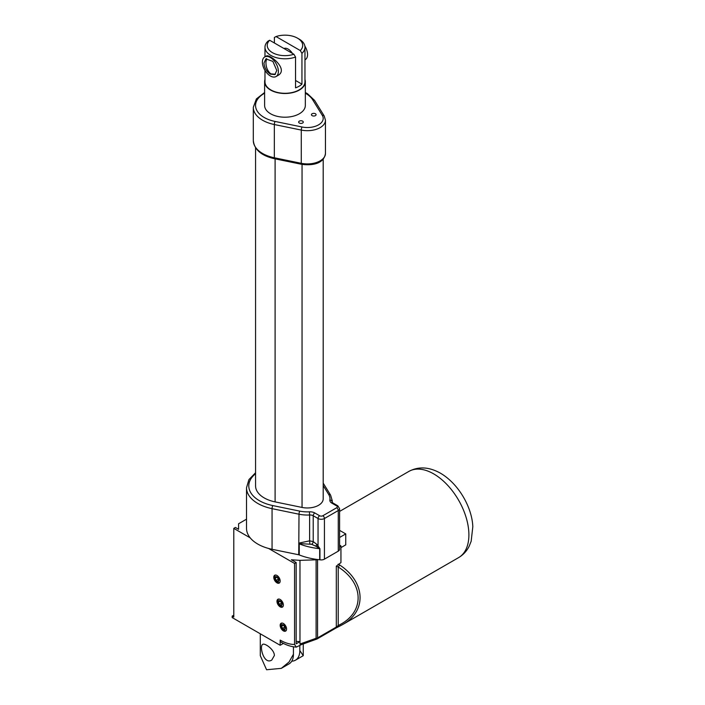 <?xml version="1.0" encoding="UTF-8"?>
<svg xmlns="http://www.w3.org/2000/svg" width="705" height="705" viewBox="0 0 705 705"><rect width="100%" height="100%" fill="white"/><g stroke="black" fill="none" stroke-linecap="round" stroke-linejoin="round"><path stroke-width="1.06" d="M305.327 81.745L305.327 105.459A20.357 11.756 180 0 1 292.76 116.316A20.357 11.756 180 0 1 270.579 113.769A20.357 11.756 180 0 1 264.613 105.459L264.613 81.745A20.357 11.756 0 0 0 270.579 90.055A20.357 11.756 0 0 0 292.76 92.602A20.357 11.756 0 0 0 305.327 81.745A20.357 11.756 0 0 0 304.965 79.542M312.121 115.638A2.318 1.339 180 0 1 311.443 114.695A2.318 1.339 180 0 1 313.76 113.355A2.318 1.339 180 0 1 316.078 114.695A2.318 1.339 180 0 1 314.65 115.928A2.318 1.339 180 0 1 312.121 115.638M299.325 123.031A2.318 1.339 180 0 1 298.647 122.08A2.318 1.339 180 0 1 300.964 120.749A2.318 1.339 180 0 1 303.282 122.08A2.318 1.339 180 0 1 301.855 123.313A2.318 1.339 180 0 1 299.325 123.031M336.673 507.759A2.265 1.304 60 0 1 338.268 510.535A4.521 2.608 0 0 0 339.599 508.684L337.801 505.802A2.265 1.304 120 0 0 336.673 505.917A2.265 1.304 180 0 1 336.673 507.759L322.837 515.752A2.265 1.304 180 0 1 319.638 515.752L314.818 512.967A6.786 3.922 0 0 0 309.407 511.83L309.61 514.985A4.521 2.608 180 0 1 313.214 515.734L318.043 518.519L318.043 545.67L316.836 546.824L319.682 548.684A2.265 1.304 180 0 1 319.938 548.719L316.906 544.401A2.265 0.793 -45.4 0 1 315.637 546.102L316.836 546.824M309.856 543.925L309.61 540.841L299.008 543.079A2.265 1.419 -134.1 0 1 299.502 543.581L311.654 544.304A2.265 1.278 120.9 0 0 313.214 541.599L309.61 540.841L309.61 514.985A24.878 14.364 0 0 1 299.008 514.209L298.726 554.773L272.06 549.292A38.449 22.199 180 0 1 268.57 548.455A38.449 22.199 180 0 1 250.196 537.845A38.449 22.199 180 0 1 246.521 528.38L246.521 487.745A38.449 22.199 0 0 0 272.06 508.658L299.008 514.209A2.265 0.617 101.6 0 1 299.766 511.125L272.817 505.582A2.265 0.617 101.6 0 0 272.06 508.658L272.06 549.292M299.246 554.932L299.246 543.855A52.152 30.112 0 0 0 315.399 548.137A52.152 30.112 0 0 0 319.682 548.684L319.682 559.77A52.152 30.112 180 0 1 317.409 559.506A52.152 30.112 180 0 1 299.246 554.932A2.265 1.304 0 0 0 298.726 554.773M298.726 543.696A2.265 1.304 0 0 1 299.246 543.855L299.502 543.581M311.654 544.304L315.637 546.102M339.599 508.684L339.599 549.318A4.521 2.608 180 0 1 338.268 551.16L324.432 559.153A4.521 2.608 180 0 1 319.938 559.805L319.938 548.719M255.571 147.777L255.571 485.904A29.407 16.973 0 0 0 275.1 501.889L302.048 507.441A15.836 9.139 0 0 0 323.198 498.832L323.198 159.092M316.104 638.281A2.265 0.511 65.2 0 0 316.915 639.03A2.265 0.511 65.2 0 0 316.959 638.994A2.265 1.304 -120 0 0 317.1 638.933A2.265 1.304 -120 0 0 317.567 637.893A2.265 1.304 180 0 1 316.104 638.281L299.969 644.026L299.969 560.352L316.104 559.805L316.104 638.281M301.079 644.731L316.915 639.03A2.265 2.265 0 0 0 317.1 638.933L335.844 628.111A2.265 1.304 60 0 1 335.703 628.173L339.599 626.19A2.265 0.961 -116.2 0 1 339.554 626.216A2.265 0.961 -116.2 0 1 338.233 625.476L336.311 627.071A2.265 1.304 60 0 1 335.844 628.111L342.621 624.577C367.067 611.209 365.595 581.969 339.599 564.934A2.265 0.529 123.3 0 1 338.233 567.014C364.741 583.678 364.741 613.191 338.233 625.476L338.233 567.014L336.311 566.159L340.947 562.599L340.947 545.926L339.599 545.141M301.634 644.476L299.969 644.026M339.599 626.19L342.586 624.595M339.599 564.934L338.153 564.212M317.409 559.506A2.265 1.304 180 0 1 316.104 559.805M268.57 548.455L294.567 563.462L294.567 644.467L296.338 647.111L301.299 644.67M340.947 547.626L345.75 544.859L345.75 533.914L339.599 530.363M294.567 563.462L296.171 562.546L291.368 559.77L299.969 560.352M339.599 546.701L340.947 545.926M296.338 647.111C291.315 646.793 286.239 645.154 281.11 642.176A4.521 2.608 -60 0 1 280.176 640.105L280.176 645.278L232.192 617.58L232.192 616.1L233.796 615.174M296.171 641.356L299.969 641.612L296.171 643.806L296.171 562.546M304.86 46.054A11.306 6.53 60 0 1 307.556 54.523A11.306 6.53 60 0 1 305.212 59.705L304.965 59.846M276.783 70.447L274.906 74.589L270.385 74.14C266.49 71.452 264.357 67.759 263.987 63.062L265.864 58.92L272.853 61.361L276.783 70.447M275.391 74.236L270.835 73.884C267.424 70.914 265.803 66.922 265.961 61.917L266.631 58.603M278.378 71.372A11.306 6.53 60 0 1 276.043 76.545A11.306 6.53 60 0 1 267.327 73.514A11.306 6.53 60 0 1 262.392 62.137A11.306 6.53 60 0 1 264.727 56.955A11.306 6.53 60 0 1 273.443 59.987A11.306 6.53 60 0 1 278.378 71.372M264.727 56.955L266.358 56.021C269.248 53.615 289.517 69.583 277.664 75.602L276.043 76.545M283.939 48.504A9.05 5.226 60 0 1 292.399 53.386M299.828 650.556L303.256 655.676L295.474 660.171A21.009 12.126 -120 0 0 299.828 650.556L299.828 645.524M291.773 661.158A21.009 12.126 -120 0 0 295.474 660.171M260.286 633.795L260.286 655.668L266.578 669.75L281.295 668.358L289.068 661.977L293.43 654.249A21.009 12.126 60 0 1 289.076 663.863L281.295 668.358M274.386 655.474L271.795 660.039C263.855 665.238 259.035 645.868 262.745 644.37C264.657 642.801 274.36 649.499 274.386 655.474M293.43 654.249L293.43 646.793M274.395 42.996L274.395 37.453L276.043 36.554L300.295 50.557L301.943 53.351L301.943 84.159A19.996 11.544 180 0 1 295.545 87.852L295.545 57.043L293.897 54.25L269.645 40.247L267.997 41.146A19.996 11.544 0 0 0 264.974 47.253A19.996 11.544 0 0 0 275.267 57.343A19.996 11.544 0 0 0 295.545 57.043M301.943 84.159L295.545 80.467M301.943 53.351A19.996 11.544 0 0 0 304.965 47.253L304.965 81.745A19.996 11.544 180 0 1 301.943 87.852A19.996 11.544 180 0 1 270.835 89.914A19.996 11.544 180 0 1 264.974 81.745L264.974 70.43M304.965 47.253A19.996 11.544 0 0 0 299.114 39.083L297.51 38.167A17.731 10.24 180 0 1 300.295 50.557M293.897 54.25A17.731 10.24 180 0 1 272.43 52.646A17.731 10.24 180 0 1 269.645 40.247M276.043 36.554A17.731 10.24 180 0 1 297.51 38.167M276.977 582.859A4.521 2.608 60 0 1 274.016 578.875A4.521 2.608 60 0 1 274.712 575.245A4.521 2.608 60 0 1 279.233 577.862A4.521 2.608 60 0 1 279.233 583.079A4.521 2.608 60 0 1 276.977 582.859M283.375 630.878A4.521 2.608 60 0 1 280.414 626.886A4.521 2.608 60 0 1 281.11 623.264A4.521 2.608 60 0 1 285.631 625.873A4.521 2.608 60 0 1 285.631 631.098A4.521 2.608 60 0 1 283.375 630.878M280.176 606.864A4.521 2.608 60 0 1 277.215 602.881A4.521 2.608 60 0 1 277.911 599.259A4.521 2.608 60 0 1 282.432 601.867A4.521 2.608 60 0 1 282.432 607.093A4.521 2.608 60 0 1 280.176 606.864M283.401 643.418L280.176 645.278M246.521 519.18L238.59 523.762L238.59 529.305L235.391 527.455L233.796 528.38L233.796 617.025L232.192 616.1M233.796 528.38L250.196 537.845M339.599 537.474L345.75 533.914M264.974 79.542A20.357 11.756 0 0 0 264.613 81.745M275.593 575.033A4.274 2.467 -120 0 0 275.452 575.104A4.274 2.467 -120 0 0 275.452 580.039A4.274 2.467 -120 0 0 279.726 582.506A4.274 2.467 -120 0 0 279.859 582.427L279.726 582.506M278.924 580.294A2.758 1.595 60 0 1 275.999 580.55A2.758 1.595 60 0 1 275.999 576.646A2.758 1.595 60 0 1 278.924 580.294M276.104 576.919L277.849 577.924L278.722 580.171L277.849 581.413L276.104 580.409L275.232 578.153L276.104 576.919M277.744 577.862L278.114 579.246L276.104 580.409M276.739 577.28L275.232 578.153M281.991 623.053A4.274 2.467 -120 0 0 281.85 623.123A4.274 2.467 -120 0 0 281.85 628.058A4.274 2.467 -120 0 0 286.124 630.526A4.274 2.467 -120 0 0 286.256 630.437M285.322 628.305A2.758 1.595 60 0 1 282.397 628.569A2.758 1.595 60 0 1 282.397 624.665A2.758 1.595 60 0 1 285.322 628.305M282.502 624.93L284.247 625.943L285.12 628.19L284.247 629.433L282.502 628.419L281.63 626.172L282.502 624.93M284.141 625.881L284.512 627.256L282.502 628.419M283.137 625.3L281.63 626.172M278.651 599.118L278.775 599.047A4.274 2.467 -120 0 0 278.651 599.118A4.274 2.467 -120 0 0 278.651 604.053A4.274 2.467 -120 0 0 282.925 606.52A4.274 2.467 -120 0 0 283.058 606.432L282.925 606.52M282.123 604.3A2.758 1.595 60 0 1 279.198 604.564A2.758 1.595 60 0 1 279.198 600.66A2.758 1.595 60 0 1 282.123 604.3M279.303 600.924L281.048 601.929L281.921 604.176L281.048 605.419L279.303 604.414L278.431 602.167L279.303 600.924M280.942 601.867L281.313 603.251L279.303 604.414M279.938 601.295L278.431 602.167M301.59 164.3C311.742 165.701 323.868 164.133 325.454 153.478A18.092 10.443 180 0 1 301.282 163.313A2.265 0.617 101.6 0 0 301.59 164.3L274.642 158.757A2.265 0.617 -78.4 0 1 274.333 157.77A31.663 18.286 180 0 1 253.306 140.551L253.306 107.31A31.663 18.286 0 0 0 274.333 124.529A2.265 0.617 -78.4 0 1 275.1 121.454A29.407 16.973 180 0 1 264.613 93.21M301.282 163.313L274.333 157.77L274.333 124.529L301.282 130.072A18.092 10.443 0 0 0 325.454 120.238L324.203 115.972A2.265 1.736 148.3 0 0 322.273 115.32A15.836 9.139 180 0 1 318.554 124.856A15.836 9.139 180 0 1 302.048 126.997A2.265 0.617 101.6 0 0 301.282 130.072L301.282 163.313M324.203 115.972L314.589 100.418A2.265 1.736 148.3 0 0 312.668 99.757L322.273 115.32M305.327 93.21A29.407 16.973 180 0 1 312.668 99.757M302.048 126.997L275.1 121.454M316.906 544.401L313.214 541.599L313.214 515.734A2.265 1.304 120 0 1 314.818 512.967M324.432 559.153L324.432 518.519L338.268 510.535L338.268 551.16M319.638 515.752A2.265 1.304 120 0 0 318.043 518.519A4.521 2.608 0 0 0 324.432 518.519A2.265 1.304 60 0 0 322.837 515.752M323.198 485.586L328.671 494.443A22.622 13.06 180 0 1 329.887 500.012A6.786 3.922 0 0 0 331.852 503.132A2.265 1.304 -60 0 1 332.98 503.017L332.125 502.207A4.521 2.608 180 0 1 332.143 501.969A24.878 14.364 0 0 0 332.24 500.673L332.24 502.427M332.143 502.268L332.143 501.969A2.265 1.842 8.9 0 0 329.887 500.012M309.407 511.83A22.622 13.06 180 0 1 299.766 511.125M272.817 505.582A36.193 20.894 180 0 1 255.571 473.725M328.671 494.443A2.265 1.736 -31.7 0 1 330.592 495.104L323.198 483.128M331.852 503.132L336.673 505.917M336.311 566.159L336.311 627.071L317.567 637.893L317.567 559.523M433.716 473.901A49.764 28.729 60 0 1 466.216 517.752A49.764 28.729 60 0 1 458.594 557.62C463.203 554.888 466.719 551.107 469.133 546.296L471.169 541.246L472.808 526.776C472.209 508.252 459.272 484.212 440.502 473.222C429.107 466.842 418.558 466.243 408.829 471.434A49.764 28.729 60 0 1 433.716 473.901M294.567 644.467A45.235 26.12 60 0 1 280.176 640.105M302.048 507.441L302.048 164.388M275.1 501.889L275.1 158.845M274.642 158.757C261.423 155.779 254.311 149.707 253.306 140.551M314.589 100.418L307.495 93.703L305.327 92.496M264.613 92.496L256.373 98.947L253.306 107.31M325.454 153.478L325.454 120.238M255.571 472.738L248.918 479.62L246.521 487.745M332.24 500.673L330.592 495.104M332.98 503.017L337.801 505.802M342.621 624.577L458.594 557.62M339.599 511.407L408.829 471.434M264.974 56.814L264.974 47.253M303.256 644.114L303.256 655.668"/></g></svg>
